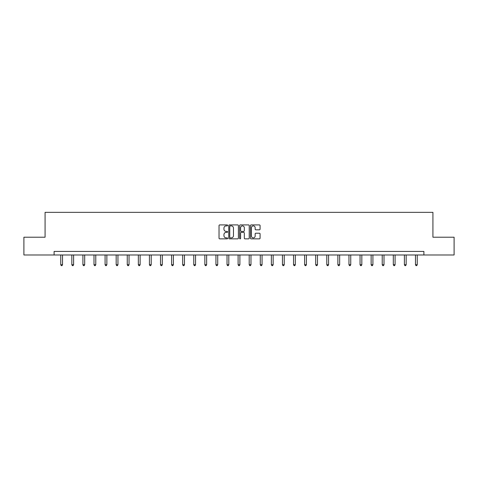 <?xml version="1.0" encoding="UTF-8"?>
<svg xmlns="http://www.w3.org/2000/svg" width="478" height="478" viewBox="0 0 478 478"><rect width="100%" height="100%" fill="white"/><g stroke="black" fill="none" stroke-linecap="round" stroke-linejoin="round"><path stroke-width="0.72" d="M227.63 225.401A0.49 0.49 0 0 0 227.14 224.911L219.731 224.911A0.699 0.699 0 0 0 219.032 225.61L219.032 238.164A0.699 0.699 0 0 0 219.731 238.863L227.14 238.863A0.49 0.49 0 0 0 227.63 238.373A0.49 0.49 0 0 0 227.14 237.883L226.184 237.883A2.235 2.235 0 0 1 223.949 235.654L223.949 234.608A2.235 2.235 0 0 1 226.184 232.374L227.14 232.374A0.49 0.49 0 0 0 227.63 231.89A0.49 0.49 0 0 0 227.14 231.4L226.184 231.4A2.235 2.235 0 0 1 223.949 229.165L223.949 228.12A2.235 2.235 0 0 1 226.184 225.891L227.14 225.891A0.49 0.49 0 0 0 227.63 225.401M259.387 229.828A0.699 0.699 0 0 0 260.08 229.129L260.08 225.61A0.699 0.699 0 0 0 259.387 224.911L251.153 224.911A0.699 0.699 0 0 0 250.454 225.61L250.454 238.164A0.699 0.699 0 0 0 251.153 238.863L259.387 238.863A0.699 0.699 0 0 0 260.08 238.164L260.08 233.909A0.699 0.699 0 0 0 259.387 233.21L255.861 233.21A0.699 0.699 0 0 0 255.162 233.909L255.162 236.018A1.864 1.864 0 0 1 253.298 237.883A1.864 1.864 0 0 1 251.434 236.018L251.434 227.755A1.864 1.864 0 0 1 253.298 225.891A1.864 1.864 0 0 1 255.162 227.755L255.162 229.129A0.699 0.699 0 0 0 255.861 229.828L259.387 229.828M54.104 254.983L23.9 254.983L23.9 237.213L45.075 237.213L45.075 212.346L432.925 212.346L432.925 237.213L454.1 237.213L454.1 254.983L423.896 254.983L423.896 251.428L54.104 251.428L54.104 254.983L423.896 254.983M238.391 225.61A0.699 0.699 0 0 0 237.691 224.911L229.464 224.911A0.699 0.699 0 0 0 228.765 225.61L228.765 238.164A0.699 0.699 0 0 0 229.464 238.863L237.691 238.863A0.699 0.699 0 0 0 238.391 238.164L238.391 225.61M240.309 224.911L248.536 224.911A0.699 0.699 0 0 1 249.235 225.61L249.235 238.164A0.699 0.699 0 0 1 248.536 238.863L245.017 238.863A0.699 0.699 0 0 1 244.318 238.164L244.318 233.073A0.699 0.699 0 0 0 243.619 232.374L241.282 232.374A0.699 0.699 0 0 0 240.589 233.073L240.589 238.373A0.49 0.49 0 0 1 240.099 238.863A0.49 0.49 0 0 1 239.609 238.373L239.609 225.61A0.699 0.699 0 0 1 240.309 224.911M230.229 225.891A0.49 0.49 0 0 0 229.739 226.375L229.739 237.399A0.49 0.49 0 0 0 230.229 237.883L231.238 237.883A2.235 2.235 0 0 0 233.473 235.654L233.473 228.12A2.235 2.235 0 0 0 231.238 225.891L230.229 225.891M244.318 227.791A1.864 1.864 0 0 0 242.454 225.921A1.864 1.864 0 0 0 240.589 227.791L240.589 230.701A0.699 0.699 0 0 0 241.282 231.4L243.619 231.4A0.699 0.699 0 0 0 244.318 230.701L244.318 227.791M60.748 254.983L60.748 264.728L62.522 264.728L62.522 254.983M62.522 264.728L61.991 265.654L61.28 265.654L60.748 264.728M71.831 254.983L71.831 264.728L73.606 264.728L73.606 254.983M73.606 264.728L73.074 265.654L72.363 265.654L71.831 264.728M82.915 254.983L82.915 264.728L84.69 264.728L84.69 254.983M84.69 264.728L84.158 265.654L83.447 265.654L82.915 264.728M93.999 254.983L93.999 264.728L95.779 264.728L95.779 254.983M95.779 264.728L95.247 265.654L94.536 265.654L93.999 264.728M105.088 254.983L105.088 264.728L106.863 264.728L106.863 254.983M106.863 264.728L106.331 265.654L105.62 265.654L105.088 264.728M116.172 254.983L116.172 264.728L117.947 264.728L117.947 254.983M117.947 264.728L117.415 265.654L116.704 265.654L116.172 264.728M127.256 254.983L127.256 264.728L129.036 264.728L129.036 254.983M129.036 264.728L128.498 265.654L127.793 265.654L127.256 264.728M138.345 254.983L138.345 264.728L140.12 264.728L140.12 254.983M140.12 264.728L139.588 265.654L138.877 265.654L138.345 264.728M149.429 254.983L149.429 264.728L151.203 264.728L151.203 254.983M151.203 264.728L150.672 265.654L149.961 265.654L149.429 264.728M160.512 254.983L160.512 264.728L162.293 264.728L162.293 254.983M162.293 264.728L161.755 265.654L161.044 265.654L160.512 264.728M171.602 254.983L171.602 264.728L173.377 264.728L173.377 254.983M173.377 264.728L172.845 265.654L172.134 265.654L171.602 264.728M182.686 254.983L182.686 264.728L184.46 264.728L184.46 254.983M184.46 264.728L183.928 265.654L183.217 265.654L182.686 264.728M193.769 254.983L193.769 264.728L195.544 264.728L195.544 254.983M195.544 264.728L195.012 265.654L194.301 265.654L193.769 264.728M204.853 254.983L204.853 264.728L206.633 264.728L206.633 254.983M206.633 264.728L206.102 265.654L205.391 265.654L204.853 264.728M215.942 254.983L215.942 264.728L217.717 264.728L217.717 254.983M217.717 264.728L217.185 265.654L216.474 265.654L215.942 264.728M227.026 254.983L227.026 264.728L228.801 264.728L228.801 254.983M228.801 264.728L228.269 265.654L227.558 265.654L227.026 264.728M238.11 254.983L238.11 264.728L239.89 264.728L239.89 254.983M239.89 264.728L239.353 265.654L238.647 265.654L238.11 264.728M249.199 254.983L249.199 264.728L250.974 264.728L250.974 254.983M250.974 264.728L250.442 265.654L249.731 265.654L249.199 264.728M260.283 254.983L260.283 264.728L262.058 264.728L262.058 254.983M262.058 264.728L261.526 265.654L260.815 265.654L260.283 264.728M271.367 254.983L271.367 264.728L273.147 264.728L273.147 254.983M273.147 264.728L272.609 265.654L271.898 265.654L271.367 264.728M282.456 254.983L282.456 264.728L284.231 264.728L284.231 254.983M284.231 264.728L283.699 265.654L282.988 265.654L282.456 264.728M293.54 254.983L293.54 264.728L295.314 264.728L295.314 254.983M295.314 264.728L294.783 265.654L294.072 265.654L293.54 264.728M304.623 254.983L304.623 264.728L306.398 264.728L306.398 254.983M306.398 264.728L305.866 265.654L305.155 265.654L304.623 264.728M315.707 254.983L315.707 264.728L317.488 264.728L317.488 254.983M317.488 264.728L316.956 265.654L316.245 265.654L315.707 264.728M326.797 254.983L326.797 264.728L328.571 264.728L328.571 254.983M328.571 264.728L328.039 265.654L327.328 265.654L326.797 264.728M337.88 254.983L337.88 264.728L339.655 264.728L339.655 254.983M339.655 264.728L339.123 265.654L338.412 265.654L337.88 264.728M348.964 254.983L348.964 264.728L350.744 264.728L350.744 254.983M350.744 264.728L350.207 265.654L349.502 265.654L348.964 264.728M360.054 254.983L360.054 264.728L361.828 264.728L361.828 254.983M361.828 264.728L361.296 265.654L360.585 265.654L360.054 264.728M371.137 254.983L371.137 264.728L372.912 264.728L372.912 254.983M372.912 264.728L372.38 265.654L371.669 265.654L371.137 264.728M382.221 254.983L382.221 264.728L384.001 264.728L384.001 254.983M384.001 264.728L383.464 265.654L382.753 265.654L382.221 264.728M393.31 254.983L393.31 264.728L395.085 264.728L395.085 254.983M395.085 264.728L394.553 265.654L393.842 265.654L393.31 264.728M404.394 254.983L404.394 264.728L406.169 264.728L406.169 254.983M406.169 264.728L405.637 265.654L404.926 265.654L404.394 264.728M415.478 254.983L415.478 264.728L417.252 264.728L417.252 254.983M417.252 264.728L416.72 265.654L416.009 265.654L415.478 264.728"/></g></svg>
